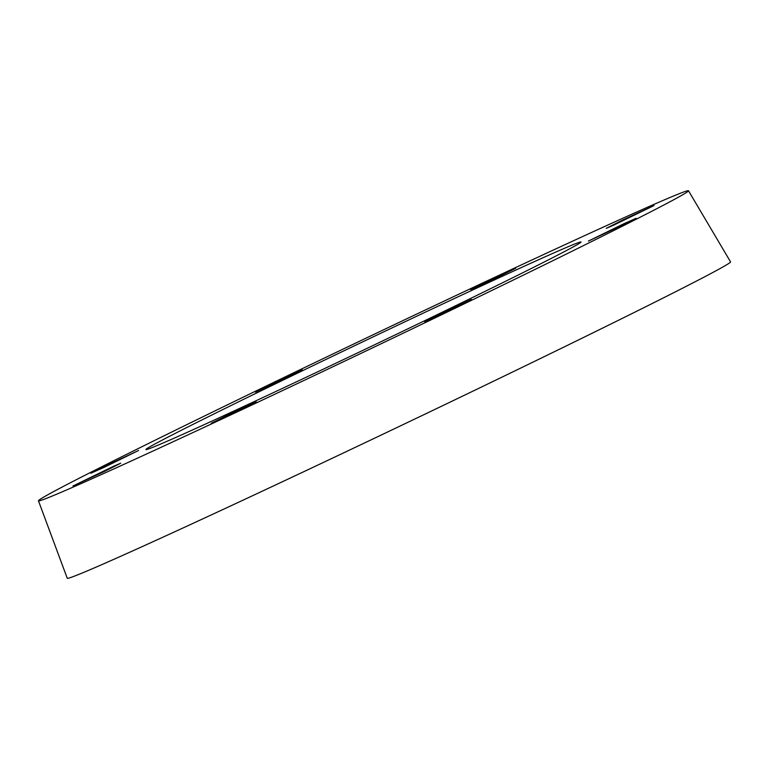 <?xml version="1.0" encoding="UTF-8"?>
<svg xmlns="http://www.w3.org/2000/svg" width="769" height="769" viewBox="0 0 769 769"><rect width="100%" height="100%" fill="white"/><g stroke="black" fill="none" stroke-linecap="round" stroke-linejoin="round"><path stroke-width="1.15" d="M623.198 224.058L636.126 218.309L629.263 221.914L588.372 241.082L623.198 224.058M471.397 299.449L448.836 310.82L424.776 321.827L471.397 299.449M256.375 401.976L211.273 423.267L234.968 411.502L256.375 401.976M104.094 471.599L72.949 485.998L113.581 466.283L120.704 463.217L104.094 471.599M103.748 467.514L90.819 473.262L97.682 469.657L138.574 450.49L103.748 467.514M255.548 392.123L278.109 380.751L302.169 369.745L255.548 392.123M470.57 289.596L515.672 268.304L491.977 280.07L470.57 289.596M622.852 219.972L653.996 205.573L613.364 225.288L606.241 228.345L622.852 219.972M38.45 500.802L67.249 578.25A367.447 5.912 -25.5 0 0 82.965 572.703A367.447 5.912 -25.5 0 0 451.461 401.466A367.447 5.912 -25.5 0 0 730.55 261.873L688.486 190.75A360.094 5.787 -25.5 0 0 360.978 340.561A360.094 5.787 -25.5 0 0 38.45 500.802A360.094 5.787 -25.5 0 0 53.859 495.371A360.094 5.787 -25.5 0 0 414.981 327.556A360.094 5.787 -25.5 0 0 688.486 190.75M156.222 445.914A241.043 3.874 -25.5 0 0 397.794 333.659A241.043 3.874 -25.5 0 0 581.037 242.014A241.043 3.874 -25.5 0 0 361.805 342.282A241.043 3.874 -25.5 0 0 145.908 449.557A241.043 3.874 -25.5 0 0 156.222 445.914"/></g></svg>
